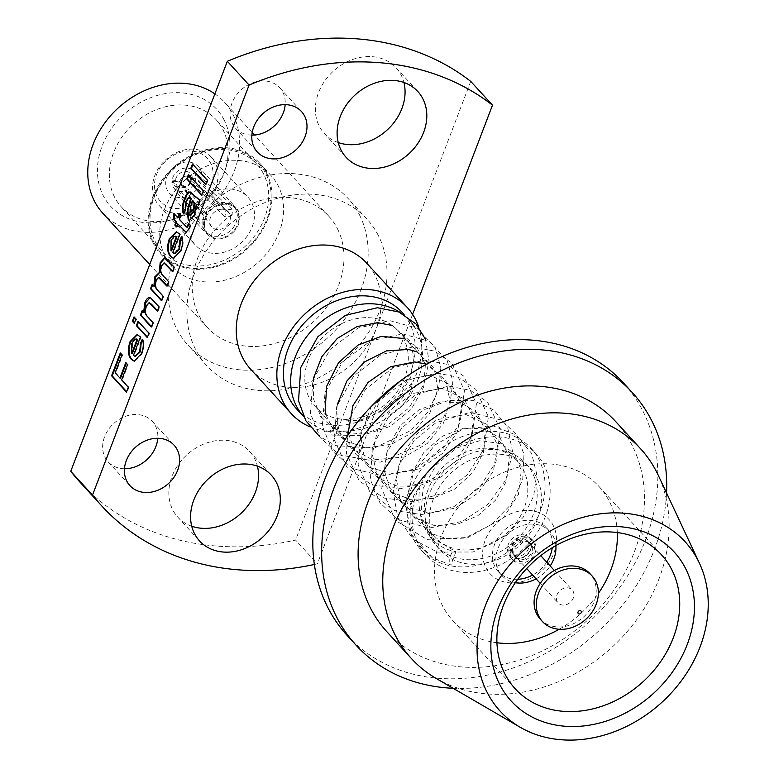 <?xml version="1.0" encoding="UTF-8"?>
<svg xmlns="http://www.w3.org/2000/svg" width="779" height="779" viewBox="0 0 779 779"><rect width="100%" height="100%" fill="white"/><g stroke="black" fill="none" stroke-linecap="round" stroke-linejoin="round"><path stroke-width="0.58" stroke-dasharray="3.9 2.92" d="M540.305 619.188A33.692 27.586 137.5 0 0 575.506 622.664A33.692 27.586 137.5 0 0 596.188 589.362A33.692 27.586 137.5 0 0 590.005 573.695M556.362 598.447A9.543 7.819 137.5 0 0 558.115 602.888A9.543 7.819 137.5 0 0 568.086 603.871A9.543 7.819 137.5 0 0 573.948 594.435A9.543 7.819 137.5 0 0 572.195 589.995A9.543 7.819 137.5 0 0 562.224 589.012A9.543 7.819 137.5 0 0 556.362 598.447M511.404 549.331A9.543 7.819 137.5 0 0 512.475 552.886A9.543 7.819 137.5 0 0 513.157 553.772A9.543 7.819 137.5 0 0 523.137 554.755A9.543 7.819 137.5 0 0 528.999 545.319A9.543 7.819 137.5 0 0 527.247 540.879A9.543 7.819 137.5 0 0 526.419 540.12A9.543 7.819 137.5 0 0 516.681 540.227A9.543 7.819 137.5 0 0 511.404 549.331M530.957 546.78A10.108 8.277 -42.5 0 1 524.754 556.771A10.108 8.277 -42.5 0 1 514.189 555.729A10.108 8.277 -42.5 0 1 512.894 553.674A10.108 8.277 -42.5 0 1 512.339 551.026A10.108 8.277 -42.5 0 1 517.295 541.804A10.108 8.277 -42.5 0 1 527.179 540.607A10.108 8.277 -42.5 0 1 529.097 542.077A10.108 8.277 -42.5 0 1 530.957 546.78M532.408 548.367A10.108 8.277 137.5 0 0 530.548 543.664A10.108 8.277 137.5 0 0 519.992 542.622A10.108 8.277 137.5 0 0 513.789 552.613A10.108 8.277 137.5 0 0 515.64 557.316A10.108 8.277 137.5 0 0 526.205 558.358A10.108 8.277 137.5 0 0 532.408 548.367M510.167 553.441A14.041 11.5 137.5 0 0 512.738 559.965A14.041 11.5 137.5 0 0 527.412 561.416A14.041 11.5 137.5 0 0 536.03 547.54A14.041 11.5 137.5 0 0 533.449 541.015A14.041 11.5 137.5 0 0 518.785 539.565A14.041 11.5 137.5 0 0 510.167 553.441M534.579 545.952A14.041 11.5 -42.5 0 1 525.961 559.828A14.041 11.5 -42.5 0 1 511.287 558.377A14.041 11.5 -42.5 0 1 509.184 554.667A14.041 11.5 -42.5 0 1 508.716 551.853A14.041 11.5 -42.5 0 1 515.153 539.37A14.041 11.5 -42.5 0 1 528.483 536.994A14.041 11.5 -42.5 0 1 531.999 539.428A14.041 11.5 -42.5 0 1 534.579 545.952M531.687 543.849A13.175 10.789 -42.5 0 1 523.03 557.16A13.175 10.789 -42.5 0 1 509.164 554.687A13.175 10.789 -42.5 0 1 507.421 549.39A13.175 10.789 -42.5 0 1 514.948 536.682A13.175 10.789 -42.5 0 1 528.513 536.984A13.175 10.789 -42.5 0 1 531.687 543.849M531.736 577.852A40.05 32.806 137.5 0 0 554.414 528.152A40.05 32.806 137.5 0 0 507.372 515.377A40.05 32.806 137.5 0 0 484.694 565.087A40.05 32.806 137.5 0 0 531.736 577.852M517.753 579.264A32.562 26.671 -42.5 0 1 498.433 571.776A32.562 26.671 -42.5 0 1 512.553 524.384A32.562 26.671 -42.5 0 1 546.478 527.802A32.562 26.671 -42.5 0 1 552.233 547.705M546.712 562.156A32.562 26.671 -42.5 0 1 532.632 575.038M536.108 578.846A32.562 26.671 137.5 0 0 550.188 565.953M555.865 545.592A32.562 26.671 137.5 0 0 549.955 531.599A32.562 26.671 137.5 0 0 516.029 528.191A32.562 26.671 137.5 0 0 501.91 575.574A32.562 26.671 137.5 0 0 515.328 582.702M617.319 532.563A99.196 81.24 137.5 0 0 599.109 486.622A99.196 81.24 137.5 0 0 495.765 476.222A99.196 81.24 137.5 0 0 452.755 620.561A99.196 81.24 137.5 0 0 496.914 642.753M559.166 629.266A99.196 81.24 137.5 0 0 598.379 593.384M436.24 678.48A155.342 127.22 137.5 0 0 573.178 674.75A155.342 127.22 137.5 0 0 658.265 475.287M386.686 631.535A155.342 127.22 137.5 0 0 548.523 647.807A155.342 127.22 137.5 0 0 615.877 421.77M453.115 688.285A187.164 153.278 137.5 0 0 551.084 664.847A187.164 153.278 137.5 0 0 666.542 492.961M347.259 635.586A187.164 153.278 137.5 0 0 542.242 655.197A187.164 153.278 137.5 0 0 623.395 382.859M433.212 499.329A60.83 49.817 137.5 0 0 440.456 550.286A60.83 49.817 137.5 0 0 492.737 561.347A60.83 49.817 137.5 0 0 537.442 519.116A60.83 49.817 137.5 0 0 530.197 468.15A60.83 49.817 137.5 0 0 477.916 457.088A60.83 49.817 137.5 0 0 433.212 499.329M429.005 494.733A60.83 49.817 137.5 0 0 436.25 545.689A60.83 49.817 137.5 0 0 488.53 556.761A60.83 49.817 137.5 0 0 533.235 514.52A60.83 49.817 137.5 0 0 525.991 463.563A60.83 49.817 137.5 0 0 473.71 452.492A60.83 49.817 137.5 0 0 429.005 494.733M416.979 492.455A74.862 61.307 137.5 0 0 425.899 555.174A74.862 61.307 137.5 0 0 490.244 568.787A74.862 61.307 137.5 0 0 545.271 516.798A74.862 61.307 137.5 0 0 536.351 454.079A74.862 61.307 137.5 0 0 472.006 440.466A74.862 61.307 137.5 0 0 416.979 492.455M411.906 486.904A74.862 61.307 137.5 0 0 420.816 549.623A74.862 61.307 137.5 0 0 485.161 563.236A74.862 61.307 137.5 0 0 540.188 511.248A74.862 61.307 137.5 0 0 531.268 448.538A74.862 61.307 137.5 0 0 466.923 434.916A74.862 61.307 137.5 0 0 411.906 486.904M427.934 489.952A56.146 45.98 137.5 0 0 434.624 536.984A56.146 45.98 137.5 0 0 482.883 547.199A56.146 45.98 137.5 0 0 524.15 508.21A56.146 45.98 137.5 0 0 517.47 461.168A56.146 45.98 137.5 0 0 469.201 450.953A56.146 45.98 137.5 0 0 427.934 489.952M455.978 551.639L450.885 564.96L432.316 557.783L418.527 544.54L410.942 526.575L410.815 505.814L413.892 495.21L420.124 485.784C415.09 514.929 425.558 546.761 455.978 551.639A7.488 3.661 -79.3 0 0 455.043 551.133A7.488 3.661 -79.3 0 0 450.7 555.31A7.488 3.661 -79.3 0 0 450.885 564.96M336.499 421.079A7.488 3.661 100.7 0 1 336.849 430.914A7.488 3.661 100.7 0 1 332.516 435.091A7.488 3.661 100.7 0 1 330.092 429.911L332.234 432.248L336.499 421.079L359.713 420.485L382.567 410.825L398.546 397.631L412.295 382.265C411.74 390.844 408.089 398.916 401.351 406.482A71.493 58.552 137.5 0 0 414.233 326.644M330.092 429.911C356.363 434.39 380.113 426.58 401.351 406.482M404.671 377.659A56.146 45.98 -42.5 0 1 363.404 416.648A56.146 45.98 -42.5 0 1 315.144 406.434A56.146 45.98 -42.5 0 1 308.455 359.401A56.146 45.98 -42.5 0 1 349.722 320.403A56.146 45.98 -42.5 0 1 397.981 330.617A56.146 45.98 -42.5 0 1 404.671 377.659M296.575 408.878A71.493 58.552 137.5 0 0 386.89 405.538A71.493 58.552 137.5 0 0 404.807 315.631A71.493 58.552 137.5 0 0 402.052 312.34M303.82 416.804L303.606 416.57A71.493 58.552 137.5 0 0 303.82 416.804A71.493 58.552 137.5 0 0 332.234 432.248M309.964 426.843A78.611 64.375 137.5 0 0 416.668 373.384A78.611 64.375 137.5 0 0 418.771 327.277M250.721 369.304A78.611 64.375 137.5 0 0 318.28 383.609A78.611 64.375 137.5 0 0 376.053 329.02A78.611 64.375 137.5 0 0 366.695 263.166M314.336 564.493A280.742 229.922 137.5 0 0 317.345 563.83L412.607 314.375M251.86 135.127A29.943 24.529 -42.5 0 1 235.55 128.223A29.943 24.529 -42.5 0 1 231.986 103.13A29.943 24.529 -42.5 0 1 253.993 82.34A29.943 24.529 -42.5 0 1 279.739 87.784A29.943 24.529 -42.5 0 1 285.172 104.639M338.252 142.567A48.658 39.856 -42.5 0 1 324.307 133.482A48.658 39.856 -42.5 0 1 318.514 92.72A48.658 39.856 -42.5 0 1 354.279 58.931A48.658 39.856 -42.5 0 1 396.102 67.783A48.658 39.856 -42.5 0 1 403.921 82.467M124.465 468.754A29.943 24.529 -42.5 0 1 108.154 461.85A29.943 24.529 -42.5 0 1 104.59 436.756A29.943 24.529 -42.5 0 1 126.597 415.967A29.943 24.529 -42.5 0 1 152.333 421.41A29.943 24.529 -42.5 0 1 157.777 438.265M191.741 526.234A48.658 39.856 -42.5 0 1 177.797 517.159A48.658 39.856 -42.5 0 1 172.003 476.388A48.658 39.856 -42.5 0 1 207.769 442.599A48.658 39.856 -42.5 0 1 249.592 451.45A48.658 39.856 -42.5 0 1 257.411 466.134M79.847 482.006A280.742 229.922 137.5 0 0 295.592 540.061L317.345 563.83M470.74 81.396L295.592 540.061M378.273 235.404A108.554 88.903 137.5 0 0 367.036 219.181A108.554 88.903 137.5 0 0 236.164 219.172A108.554 88.903 137.5 0 0 195.626 349.537A108.554 88.903 137.5 0 0 206.873 365.76A108.554 88.903 137.5 0 0 337.745 365.76A108.554 88.903 137.5 0 0 378.273 235.404M359.421 214.8A108.554 88.903 -42.5 0 1 318.884 345.155A108.554 88.903 -42.5 0 1 188.021 345.155A108.554 88.903 -42.5 0 1 176.775 328.933A108.554 88.903 -42.5 0 1 217.312 198.577A108.554 88.903 -42.5 0 1 348.174 198.577A108.554 88.903 -42.5 0 1 359.421 214.8M337.375 228.578A82.35 67.442 -42.5 0 1 306.624 327.462A82.35 67.442 -42.5 0 1 207.35 327.462A82.35 67.442 -42.5 0 1 198.82 315.154A82.35 67.442 -42.5 0 1 229.571 216.27A82.35 67.442 -42.5 0 1 328.845 216.27A82.35 67.442 -42.5 0 1 337.375 228.578M214.887 93.879A82.35 67.442 -42.5 0 1 224.43 102.176A82.35 67.442 -42.5 0 1 232.96 114.484A82.35 67.442 -42.5 0 1 202.209 213.368A82.35 67.442 -42.5 0 1 102.925 213.368M224.138 119.985A71.872 58.863 137.5 0 0 136.578 104.746A71.872 58.863 137.5 0 0 103.218 195.558A71.872 58.863 137.5 0 0 166.375 221.041A71.872 58.863 137.5 0 0 226.465 166.054A71.872 58.863 137.5 0 0 224.138 119.985M114.542 197.106A64.384 52.729 -42.5 0 1 138.574 119.791A64.384 52.729 -42.5 0 1 216.202 119.791A64.384 52.729 -42.5 0 1 222.862 129.411A64.384 52.729 -42.5 0 1 224.946 170.679A64.384 52.729 -42.5 0 1 171.117 219.941A64.384 52.729 -42.5 0 1 121.203 206.727A64.384 52.729 -42.5 0 1 114.542 197.106M263.526 173.844A64.384 52.729 137.5 0 0 256.856 164.223A64.384 52.729 137.5 0 0 179.238 164.223A64.384 52.729 137.5 0 0 155.196 241.539A64.384 52.729 137.5 0 0 161.866 251.159A64.384 52.729 137.5 0 0 239.484 251.159A64.384 52.729 137.5 0 0 263.526 173.844M154.349 243.311A66.254 54.257 -42.5 0 1 185.1 159.598A66.254 54.257 -42.5 0 1 265.824 173.649A66.254 54.257 -42.5 0 1 235.073 257.372A66.254 54.257 -42.5 0 1 154.349 243.311M266.613 173.162A67.189 55.027 -42.5 0 1 241.519 253.847A67.189 55.027 -42.5 0 1 160.523 253.847A67.189 55.027 -42.5 0 1 153.56 243.808A67.189 55.027 -42.5 0 1 178.654 163.113A67.189 55.027 -42.5 0 1 259.65 163.113A67.189 55.027 -42.5 0 1 266.613 173.162M165.167 256.476A67.189 55.027 -42.5 0 1 190.251 175.791A67.189 55.027 -42.5 0 1 271.258 175.791A67.189 55.027 -42.5 0 1 278.21 185.84A67.189 55.027 -42.5 0 1 253.126 266.525A67.189 55.027 -42.5 0 1 172.12 266.525A67.189 55.027 -42.5 0 1 165.167 256.476M199.94 201.712A35.561 29.125 -42.5 0 1 247.926 197.145A35.561 29.125 -42.5 0 1 243.438 240.604A35.561 29.125 -42.5 0 1 195.451 245.171A35.561 29.125 -42.5 0 1 199.94 201.712M163.512 161.915A35.561 29.125 137.5 0 0 159.033 205.364A35.561 29.125 137.5 0 0 207.01 200.797A35.561 29.125 137.5 0 0 211.498 157.348A35.561 29.125 137.5 0 0 163.512 161.915M203.27 197.165A31.822 26.058 -42.5 0 1 161.866 202.764A31.822 26.058 -42.5 0 1 164.359 162.383A31.822 26.058 -42.5 0 1 205.763 156.793A31.822 26.058 -42.5 0 1 203.27 197.165M171.799 169.033A19.65 16.096 137.5 0 0 169.316 193.046A19.65 16.096 137.5 0 0 195.831 190.514A19.65 16.096 137.5 0 0 198.314 166.511A19.65 16.096 137.5 0 0 171.799 169.033M233.71 231.899A19.65 16.096 137.5 0 0 236.183 207.886A19.65 16.096 137.5 0 0 209.668 210.418A19.65 16.096 137.5 0 0 207.195 234.43A19.65 16.096 137.5 0 0 233.71 231.899M204.468 223.407A18.715 15.327 -42.5 0 1 216.766 206.172A18.715 15.327 -42.5 0 1 235.492 208.519A18.715 15.327 -42.5 0 1 238.91 218.909A18.715 15.327 -42.5 0 1 226.611 236.144A18.715 15.327 -42.5 0 1 207.886 233.797A18.715 15.327 -42.5 0 1 204.468 223.407M202.852 221.635A18.715 15.327 137.5 0 0 205.403 230.974A18.715 15.327 137.5 0 0 206.26 232.025A18.715 15.327 137.5 0 0 224.995 234.372A18.715 15.327 137.5 0 0 237.293 217.146A18.715 15.327 137.5 0 0 233.875 206.756A18.715 15.327 137.5 0 0 232.911 205.802A18.715 15.327 137.5 0 0 214.42 204.77A18.715 15.327 137.5 0 0 202.852 221.635M231.714 215.88A18.024 14.762 137.5 0 0 232.298 212.472A18.024 14.762 137.5 0 0 232.161 209.162L225.004 210.096L190.388 180.124L192.267 178.333L195.714 177.885A12.912 10.575 137.5 0 0 192.676 170.397A12.912 10.575 137.5 0 0 180.076 169.598A12.912 10.575 137.5 0 0 171.964 180.991L199.726 213.397A18.024 14.762 137.5 0 0 199.142 216.805A18.024 14.762 137.5 0 0 199.278 220.116L171.916 181.663A12.912 10.575 137.5 0 0 173.698 187.768A12.912 10.575 137.5 0 0 186.532 190.417A12.912 10.575 137.5 0 0 195.665 178.557L231.714 215.88L224.556 216.815A10.536 8.627 137.5 0 0 225.004 210.096M412.062 323.548A71.493 58.552 137.5 0 0 409.306 320.257A71.493 58.552 137.5 0 0 400.562 312.749M171.964 180.991L175.411 180.543L180.037 181.478L206.883 212.463A10.536 8.627 137.5 0 0 206.435 219.181L180.046 182.51L175.557 181.186A8.958 7.342 137.5 0 0 183.279 187.817A8.958 7.342 137.5 0 0 192.023 179.034L195.665 178.557M171.916 181.663L175.557 181.186M206.435 219.181L199.278 220.116M192.023 179.034L190.417 181.156L224.556 216.815M180.037 181.478A5.648 4.625 -42.5 0 1 185.519 176.2A5.648 4.625 -42.5 0 1 189.054 177.164A5.648 4.625 -42.5 0 1 190.388 180.124M220.739 209.308A11.227 9.192 -42.5 0 1 227.77 211.236A11.227 9.192 -42.5 0 1 229.386 221.947A11.227 9.192 -42.5 0 1 219.405 229.474A11.227 9.192 -42.5 0 1 211.275 226.338A11.227 9.192 -42.5 0 1 211.197 215.968A11.227 9.192 -42.5 0 1 220.739 209.308M190.417 181.156A5.657 4.635 -42.5 0 1 184.925 186.434A5.657 4.635 -42.5 0 1 180.825 184.857A5.657 4.635 -42.5 0 1 180.046 182.51M232.161 209.162L195.714 177.885M206.883 212.463L199.726 213.397M192.267 178.333A9.173 7.508 137.5 0 0 184.36 171.536A9.173 7.508 137.5 0 0 175.411 180.543M192.939 164.515L207.993 180.387L206.318 184.779L205.831 184.243M192.452 163.98L193.095 164.106M207.35 180.261L207.993 180.387M205.675 184.652L206.318 184.779M188.907 175.061L203.962 190.933L202.287 195.325L201.8 194.789M188.421 174.525L189.063 174.652M203.329 190.806L203.962 190.933M201.644 195.198L202.287 195.325M194.399 214.897L195.042 215.014L189.774 220.545M188.236 197.72L188.878 197.847L186.561 201.78L185.918 209.824L184.048 214.011L183.698 213.242M189.404 197.603L188.878 197.847M185.918 201.664L186.561 201.78M185.275 209.707L185.918 209.824M183.416 213.884L184.048 214.011M190.524 192.072L200.446 200.154L198.762 204.556L196.921 204.41L195.042 215.014M190.261 191.965L191.167 192.189M199.804 200.037L200.446 200.154L199.775 200.096M198.119 204.429L198.762 204.556M192.939 200.67L191.001 207.935L190.602 215.52M190.397 215.345L189.755 215.218M189.248 228.383L189.881 228.51L186.376 232.337M190.261 225.112L190.904 225.228L189.881 228.51M178.352 223.972L177.174 227.049L176.697 226.523M176.541 226.932L177.174 227.049M174.515 214.137L178.313 217.701M173.931 213.495L174.574 213.621M179.667 214.157L181.536 215.627L180.027 219.581L186.921 227.02M179.18 213.621L179.822 213.748M180.903 215.501L181.536 215.627M179.394 219.454L180.027 219.581M185.568 226.212L186.21 226.329M188.489 223.797L190.904 225.228M180.67 250.828L181.312 250.955L173.756 258.424M181.595 236.378L182.228 236.504C183.737 240.721 183.425 245.531 181.312 250.955M179.238 233.622L180.368 234.294L173.328 252.737L174.632 253.545M176.658 231.84L179.881 233.739M179.725 234.177L180.368 234.294M172.685 252.61L173.328 252.737M181.906 237.225L182.228 236.504M175.528 236.203L174.603 236.485L171.672 240.769L171.604 250.857M174.603 236.485L173.96 236.358M171.672 240.769L171.029 240.653M152.674 284.841L154.524 286.292M152.187 284.316L152.83 284.442M166.716 259.086L174.788 267.333L173.113 271.725L172.626 271.199M165.012 257.849L167.349 259.203M174.145 267.207L174.788 267.333M172.471 271.608L173.113 271.725M161.487 265.639L162.129 265.756C160.805 270.089 161.117 273.186 163.045 275.045L169.257 281.832L167.573 286.224L167.086 285.698M164.34 263.049L162.129 265.756M162.402 274.929L163.045 275.045M168.615 281.716L169.257 281.832M166.93 286.107L167.573 286.224M155.966 280.099L156.608 280.216C155.303 285.133 155.829 288.483 158.166 290.275L163.717 296.332L162.042 300.723L161.555 300.197M158.77 277.577L156.608 280.216M163.074 296.215L163.717 296.332M161.399 300.606L162.042 300.723M141.408 353.656L142.051 353.773L134.494 361.252M142.323 339.206L142.966 339.323C144.466 343.539 144.164 348.359 142.051 353.773M139.977 336.44L141.106 337.122L134.066 355.555L135.371 356.373M137.386 334.658L140.619 336.567M140.463 336.995L141.106 337.122M133.423 355.438L134.066 355.555M142.645 340.043L142.966 339.323M136.267 339.021L135.332 339.303L132.401 343.597L132.342 353.676M135.332 339.303L134.699 339.186M132.401 343.597L131.758 343.471M134.543 317.433L136.607 319.108L134.933 323.499L134.446 322.973M134.056 316.897L134.699 317.024M135.965 318.981L136.607 319.108M134.29 323.382L134.933 323.499M138.555 321.815L149.597 333.295L147.922 337.697L147.435 337.161M138.068 321.279L138.711 321.406M148.955 333.178L149.597 333.295M147.28 337.57L147.922 337.697M142.586 311.269L144.261 312.515M142.099 310.733L142.742 310.86M150.493 297.812L159.666 306.936L157.991 311.327L157.504 310.802M150.045 297.617L151.136 297.929M152.363 299.535L153.005 299.652M159.023 306.809L159.666 306.936M157.348 311.211L157.991 311.327M146.072 306.001L146.715 306.118C145.215 310.987 145.576 314.404 147.786 316.371L153.629 322.749L151.944 327.151L151.467 326.615M149.364 302.885L146.715 306.118M147.143 316.255L147.786 316.371M152.986 322.633L153.629 322.749M151.311 327.024L151.944 327.151M120.784 353.462L122.663 354.932L115.779 372.946L120.56 378.166M120.297 352.926L120.94 353.053M122.021 354.805L122.663 354.932M115.136 372.829L115.779 372.946M126.276 363.189L128.145 364.66L122.274 380.045L128.963 387.348L127.113 392.178L126.626 391.652M125.789 362.663L126.432 362.78M127.503 364.543L128.145 364.66M121.631 379.918L122.274 380.045M128.321 387.221L128.963 387.348M126.471 392.061L127.113 392.178M192.238 193.64L192.88 193.767M194.565 196.191L195.208 196.308M191.001 207.935L190.358 207.818M157.533 290.148L158.166 290.275M513.157 553.772L526.662 568.524M540.246 583.364L558.115 602.888M512.475 552.886L512.894 553.674M526.419 540.12L527.179 540.607M529.097 542.077L530.548 543.664M514.189 555.729L515.64 557.316M511.287 558.377L512.738 559.965M546.478 527.802L549.955 531.599M599.109 486.622L661.468 554.755M436.25 545.689L440.456 550.286M525.991 463.563L530.197 468.15M420.816 549.623L425.899 555.174M432.316 557.793L411.458 534.569L405.265 502.971L413.98 471.529L434.789 445.111L463.281 428.869L493.633 426.055L516.331 435.11L531.629 453.407L536.653 473.788L533.751 495.834L523.371 517.061L506.662 535.066L473.067 551.999L437.292 552.058L413.308 539.487L397.796 517.704L393.229 491.9L398.994 465.024L413.99 440.826L435.88 422.734L469.922 412.364L501.403 420.076L516.331 434.458L523.994 454.128L522.719 479.455L511.287 504.149L491.413 524.54L465.988 537.559L426.882 539.38L395.411 520.43L381.739 488.676L386.9 452.268L401.643 428.187L423.211 410.056L448.422 400.406L473.632 400.649L493.769 409.978L507.519 426.882L512.757 452.541L505.824 479.903L488.063 504.217L462.463 521.317L428.995 528.104L398.001 519.535L379.899 502.747L370.395 479.66L372.42 446.386L389.208 415.655L416.716 394.018L448.646 386.16L470.243 390.269L487.566 402.159L500.293 429.482L496.057 461.752L479.416 487.79L453.806 506.71L423.737 514.89L394.466 510.566L370.21 492.737L358.145 464.936L360.872 431.946L377.971 401.74L405.411 380.619L437.048 373.083L458.539 377.299L475.745 389.247L488.384 416.804L483.866 449.259L467.4 474.781L442.297 493.419L412.812 501.734L383.92 498.034L359.216 480.857L346.46 453.485L348.525 420.124L365.429 389.344L393.044 367.737L425.071 360.015L446.571 364.221L463.778 376.169L476.417 403.717L471.908 436.172L455.384 461.752L430.183 480.409L400.61 488.686L371.68 484.859L347.064 467.556L334.434 440.096L336.625 406.823L353.559 376.16L381.126 354.649L413.065 346.937L434.575 351.134L451.791 363.082L464.44 390.591L459.97 423.026L442.005 450.145L414.447 469.094L382.635 475.833L352.731 468.685L332.477 451.07L322.282 425.909L325.047 392.509L342.536 362.001L370.512 340.929L402.568 333.889L428.976 341.251L447.117 360.375L452.852 381.418L449.98 404.379L438.996 426.434L421.215 444.887L380.249 462.171L339.381 454.858L320.237 437.613L310.422 413.474L312.915 379.957L330.296 349.245L358.301 327.969L390.474 320.812L416.931 328.125L435.11 347.239L440.856 367.844L438.295 390.357L427.895 412.12L410.845 430.553L374.095 448.149L335.72 445.617L319.439 436.435M425.509 339.371L429.005 361.252L423.883 384.29L408.956 407.914L386.491 425.918L359.742 435.519L332.516 435.091M315.144 406.434L434.624 536.984M279.739 87.784L301.492 111.553M396.102 67.783L417.856 91.552M152.333 421.41L174.087 445.179M249.592 451.45L271.345 475.219M206.873 365.76L188.021 345.155M367.036 219.181L348.174 198.577M207.35 327.462L149.724 264.509M256.856 164.223L216.202 119.791M161.866 251.159L121.203 206.727M271.258 175.791L259.65 163.113M159.033 205.364L195.451 245.171M172.12 266.525L160.523 253.847M328.845 216.27L254.509 135.04M252.192 132.508L224.43 102.176M224.946 170.679L226.465 166.054M171.117 219.941L166.375 221.041M211.498 157.348L247.926 197.145M198.314 166.511L236.183 207.886M169.316 193.046L207.195 234.43M206.26 232.025L207.886 233.797M173.698 187.768L205.403 230.974M177.797 517.159L199.551 540.928M108.154 461.85L129.908 485.619M324.307 133.482L346.061 157.261M235.55 128.223L257.304 151.993M404.077 314.541L409.306 320.257M531.268 448.538L536.351 454.079M397.981 330.617L517.47 461.168M382.567 410.825L399.754 395.693L410.708 376.89L414.058 357.6L409.754 340.861L392.265 325.476M313.528 378.088L313.372 398.731L320.899 416.463M321.445 417.203L332.497 427.389M333.383 427.944L341.475 431.78L365.487 434.361L390.454 426.327L411.234 409.326L423.62 387.182L425.392 364.591L416.619 346.83L404.243 338.553M326.08 415.051L333.587 430.514L346.421 441.644L367.63 447.691L391.477 444.264L413.581 431.858L429.92 412.958L437.837 389.033L434.069 367.756L416.2 351.621M337.443 404.282L336.606 410.173L338.573 429.959L347.687 446.153L372.674 459.912L404.476 456.971L427.32 443.436L443.485 423.133L449.902 400.591L445.968 380.688L426.707 364.163M348.68 434.078L355.691 454.079L370.804 468.043L394.057 473.934L419.852 468.705L442.657 453.378L457.633 431.547L461.596 405.81L452.122 385.644L429.784 375.254L400.659 380.688M371.232 406.511L360.628 435.451L365.215 462.882L378.175 478.199L397.378 486.193L419.511 485.668L441.391 476.836L459.444 461.217L470.769 441.586L473.369 417.612L464.206 398.838L442.199 388.38L413.571 393.327L392.431 408.138L377.649 429.823L372.274 454.069L377.309 476.212L390.406 491.461L409.735 499.339L432.433 498.521L454.693 489.066L472.726 472.639L483.516 452.336L485.19 429.823L476.388 412.14L461.08 402.889L440.875 401.74L419.112 409.715L400.221 425.811L387.864 447.302L384.329 470.36L390.824 492.075L406.56 507.187L429.755 513.147L455.53 508.015L478.374 492.776L493.438 470.993L497.508 445.169L488.063 424.906L465.852 414.496L437.038 419.677L416.609 434.03L402.081 454.848L396.258 478.257L400.153 500.06L413.61 517.081L434.448 525.611L456.29 524.686L477.741 515.766L495.425 500.322L506.593 481.013L509.291 456.961L500.147 438.11L484.635 428.927L464.216 427.983L442.706 436.065L424.068 452.054L411.838 473.311L408.235 496.126L414.584 517.947L430.242 533.196L447.555 538.844L467.176 537.997L503.448 517.782L518.415 494.499L521.307 470.419L514.783 454.323L501.608 443.826L480.341 440.524L456.728 447.964L436.026 465.131L423.036 488.637L420.845 515.201L431.001 537.169L455.043 551.133M233.875 206.756L235.492 208.519M189.054 177.164L227.77 211.236M192.676 170.397L232.911 205.802M180.825 184.857L211.275 226.338M452.755 620.561L515.123 688.704M498.433 571.776L501.91 575.574M531.999 539.428L533.449 541.015M527.247 540.879L540.743 555.631M554.336 570.481L572.195 589.995M189.453 220.525L190.095 220.642M189.949 191.877L190.592 191.994M199.161 199.979L199.804 200.106M186.064 232.337L186.707 232.463M173.435 258.385L174.077 258.501M176.336 231.762L176.969 231.879M159.101 272.465L159.744 272.582M164.681 257.761L165.314 257.878M134.173 361.203L134.816 361.329M137.065 334.581L137.708 334.707M149.734 297.529L150.376 297.656"/><path stroke-width="1.17" d="M592.186 576.071L590.005 573.695A33.692 27.586 137.5 0 0 554.804 570.228A33.692 27.586 137.5 0 0 534.112 603.521A33.692 27.586 137.5 0 0 540.305 619.188L542.476 621.564A33.692 27.586 137.5 0 0 577.677 625.04A33.692 27.586 137.5 0 0 598.369 591.738A33.692 27.586 137.5 0 0 592.186 576.071A33.692 27.586 137.5 0 0 556.975 572.604A33.692 27.586 137.5 0 0 536.293 605.896A33.692 27.586 137.5 0 0 542.476 621.564M577.93 612.684A1.87 1.529 137.5 0 0 581.377 611.895A1.87 1.529 137.5 0 0 577.93 612.684M552.233 547.705A32.562 26.671 -42.5 0 1 546.712 562.156M532.632 575.038A32.562 26.671 -42.5 0 1 532.359 575.184A32.562 26.671 -42.5 0 1 517.753 579.264M515.328 582.702A32.562 26.671 137.5 0 0 535.835 578.992A32.562 26.671 137.5 0 0 536.108 578.846M550.188 565.953A32.562 26.671 137.5 0 0 555.865 545.592M496.914 642.753A99.196 81.24 137.5 0 0 556.099 630.951A99.196 81.24 137.5 0 0 559.166 629.266M598.379 593.384A99.196 81.24 137.5 0 0 617.319 532.563M618.468 699.094A99.196 81.24 137.5 0 0 661.468 554.755A99.196 81.24 137.5 0 0 558.134 544.365A99.196 81.24 137.5 0 0 515.123 688.704A99.196 81.24 137.5 0 0 618.468 699.094M559.069 540.363A110.423 90.432 -42.5 0 1 688.753 575.574A110.423 90.432 -42.5 0 1 626.228 712.61A110.423 90.432 -42.5 0 1 496.544 677.389A110.423 90.432 -42.5 0 1 559.069 540.363M630.786 724.285A125.4 102.701 137.5 0 0 699.464 563.275A125.4 102.701 137.5 0 0 554.512 528.678A125.4 102.701 137.5 0 0 478.715 629.588A125.4 102.701 137.5 0 0 520.245 727.304A125.4 102.701 137.5 0 0 630.786 724.285M699.464 563.275L658.265 475.287A155.342 127.22 137.5 0 0 640.533 448.714A155.342 127.22 137.5 0 0 478.696 432.433A155.342 127.22 137.5 0 0 411.341 658.469A155.342 127.22 137.5 0 0 436.24 678.48L520.245 727.304M640.533 448.714L615.877 421.77A155.342 127.22 137.5 0 0 454.04 405.489A155.342 127.22 137.5 0 0 386.686 631.535L411.341 658.469M666.542 492.961A187.164 153.278 137.5 0 0 632.236 392.509A187.164 153.278 137.5 0 0 437.243 372.898A187.164 153.278 137.5 0 0 356.091 645.236A187.164 153.278 137.5 0 0 453.115 688.285M632.236 392.509L623.395 382.859A187.164 153.278 137.5 0 0 428.411 363.248A187.164 153.278 137.5 0 0 347.259 635.586L356.091 645.236M404.077 314.541L402.052 312.34A71.493 58.552 137.5 0 0 311.736 315.67A71.493 58.552 137.5 0 0 293.819 405.586A71.493 58.552 137.5 0 0 296.575 408.878L303.606 416.57A71.493 58.552 137.5 0 1 301.074 413.503A71.493 58.552 137.5 0 1 313.849 328.397A71.493 58.552 137.5 0 1 400.562 312.749M414.233 326.644A71.493 58.552 137.5 0 0 412.062 323.548M418.771 327.277A78.611 64.375 137.5 0 0 407.3 307.53A78.611 64.375 137.5 0 0 339.741 293.235A78.611 64.375 137.5 0 0 281.959 347.823A78.611 64.375 137.5 0 0 291.327 413.678A78.611 64.375 137.5 0 0 309.964 426.843M407.3 307.53L366.695 263.166A78.611 64.375 137.5 0 0 299.126 248.861A78.611 64.375 137.5 0 0 241.354 303.45A78.611 64.375 137.5 0 0 250.721 369.304L291.327 413.678M253.74 126.899A29.943 24.529 137.5 0 0 257.304 151.993A29.943 24.529 137.5 0 0 283.05 157.436A29.943 24.529 137.5 0 0 305.056 136.637A29.943 24.529 137.5 0 0 301.492 111.553A29.943 24.529 137.5 0 0 275.747 106.11A29.943 24.529 137.5 0 0 253.74 126.899M340.267 116.49A48.658 39.856 137.5 0 0 346.061 157.261A48.658 39.856 137.5 0 0 387.893 166.112A48.658 39.856 137.5 0 0 423.649 132.313A48.658 39.856 137.5 0 0 417.856 91.552A48.658 39.856 137.5 0 0 376.033 82.701A48.658 39.856 137.5 0 0 340.267 116.49M126.344 460.525A29.943 24.529 137.5 0 0 129.908 485.619A29.943 24.529 137.5 0 0 155.644 491.062A29.943 24.529 137.5 0 0 177.661 470.263A29.943 24.529 137.5 0 0 174.087 445.179A29.943 24.529 137.5 0 0 148.351 439.736A29.943 24.529 137.5 0 0 126.344 460.525M193.757 500.157A48.658 39.856 137.5 0 0 199.551 540.928A48.658 39.856 137.5 0 0 241.383 549.779A48.658 39.856 137.5 0 0 277.149 515.98A48.658 39.856 137.5 0 0 271.345 475.219A48.658 39.856 137.5 0 0 229.523 466.368A48.658 39.856 137.5 0 0 193.757 500.157M412.607 314.375L492.494 105.165A280.742 229.922 137.5 0 0 249.085 85.057L92.516 495.074A280.742 229.922 137.5 0 0 101.601 505.775A280.742 229.922 137.5 0 0 314.336 564.493M285.172 104.639A29.943 24.529 -42.5 0 1 283.303 112.867A29.943 24.529 -42.5 0 1 251.86 135.127M403.921 82.467A48.658 39.856 -42.5 0 1 401.896 108.544A48.658 39.856 -42.5 0 1 338.252 142.567M157.777 438.265A29.943 24.529 -42.5 0 1 155.897 446.494A29.943 24.529 -42.5 0 1 124.465 468.754M257.411 466.134A48.658 39.856 -42.5 0 1 255.385 492.211A48.658 39.856 -42.5 0 1 191.741 526.234M111.572 375.78L120.297 352.926L122.021 354.805L115.136 372.829L119.917 378.039L125.789 362.663L127.503 364.543L121.631 379.918L128.321 387.221L126.471 392.061L111.572 375.78L112.215 375.897L120.784 353.462M140.415 315.125L142.099 310.733L143.618 312.398L144.816 302.895C146.452 298.63 148.341 296.935 150.493 297.812L159.023 306.809L157.348 311.211L149.032 302.768L146.072 306.001C144.573 310.86 144.933 314.278 147.143 316.255L152.986 322.633L151.311 327.024L140.415 315.125L141.057 315.252L142.586 311.269M149.734 297.529L150.493 297.812M136.393 325.671L138.068 321.279L148.955 333.178L147.28 337.57L136.393 325.671L137.036 325.797L138.555 321.815M132.381 321.289L134.056 316.897L135.965 318.981L134.29 323.382L132.381 321.289L133.024 321.415L134.543 317.433M179.754 240.477L181.595 236.378C183.094 240.594 182.792 245.414 180.67 250.828L173.435 258.385L170.62 256.583C167.183 252.786 166.745 246.846 169.316 238.754L176.336 231.762L179.725 234.177L172.685 252.61L174.301 253.506L178.985 248.881L179.754 240.477L180.397 240.594L181.906 237.225M92.516 495.074L70.762 471.305L227.332 61.278L249.085 85.057M190.777 168.381L192.452 163.98L207.35 180.261L205.675 184.652L190.777 168.381L191.42 168.498L192.939 164.515M186.746 178.927L188.421 174.525L203.329 190.806L201.644 195.198L186.746 178.927L187.388 179.043L188.907 175.061M196.98 204.565L196.279 204.283L194.399 214.897L189.453 220.525L188.187 219.736L187.32 210.534L190.563 198.694L188.236 197.72L185.918 201.664L185.275 209.707L183.416 213.884C181.731 209.658 182.091 204.692 184.496 198.996C186.103 194.049 188.119 191.751 190.524 192.072L194.565 196.191L199.804 200.037L198.119 204.429L196.279 204.283L197.321 204.604M189.404 197.603L188.236 197.72M189.949 191.877L190.524 192.072M199.804 200.106L199.161 199.979L199.804 200.037M188.489 223.797L190.261 225.112L189.248 228.383L186.064 232.337L177.709 223.855L176.541 226.932L174.817 225.053L175.996 221.976L173.337 219.074L173.931 213.495L177.67 217.584L179.18 213.621L180.903 215.501L179.394 219.454L186.619 227.078L188.489 223.797M150.513 288.707L152.187 284.316L153.882 286.175L154.729 276.954L159.286 272.504L160.172 262.698L164.681 257.761L166.716 259.086L174.145 267.207L172.471 271.608L164.018 262.932L161.487 265.639C160.172 269.972 160.474 273.069 162.402 274.929L168.615 281.716L166.93 286.107L158.429 277.48L155.966 280.099C154.661 285.007 155.187 288.366 157.533 290.148L163.074 296.215L161.399 300.606L150.513 288.707L151.145 288.834L152.674 284.841M140.493 343.296L142.323 339.206C143.833 343.412 143.521 348.232 141.408 353.656L134.173 361.203L131.359 359.411C127.912 355.613 127.483 349.664 130.054 341.572L137.065 334.581L140.463 336.995L133.423 355.438L135.04 356.324L139.714 351.709L140.493 343.296L141.135 343.422L142.645 340.043M492.494 105.165L470.74 81.396A280.742 229.922 137.5 0 0 227.332 61.278M70.762 471.305A280.742 229.922 137.5 0 0 79.847 482.006L101.601 505.775M149.724 264.509L102.925 213.368A82.35 67.442 -42.5 0 1 94.395 201.07A82.35 67.442 -42.5 0 1 119.197 107.074A82.35 67.442 -42.5 0 1 214.887 93.879M205.831 184.243L191.42 168.498M201.8 194.789L187.388 179.043M188.187 219.736L188.83 219.853L187.963 210.651L191.206 198.82L188.878 197.847M189.774 220.545L188.83 219.853M187.32 210.534L187.963 210.651M190.563 198.694L191.206 198.82M190.134 198.187L190.767 198.314M184.496 198.996L185.139 199.112C186.746 194.175 188.761 191.868 191.167 192.189M184.048 214.011C182.374 209.785 182.734 204.819 185.139 199.112M190.397 215.345L193.698 212.141L194.74 203.601L192.939 200.67L192.296 200.554L190.358 207.818L189.755 215.218L190.602 215.52M193.698 212.141L193.056 212.015L194.098 203.485L192.296 200.554M189.755 215.218L193.056 212.015M194.74 203.601L194.098 203.485M186.376 232.337L177.709 223.855M176.697 226.523L175.46 225.17L176.638 222.093L173.98 219.201L174.515 214.137M174.817 225.053L175.46 225.17M175.996 221.976L176.638 222.093M173.337 219.074L173.98 219.201M177.67 217.584L178.313 217.701L179.667 214.157M187.885 225.579L188.528 225.696L189.131 223.924M186.921 227.02L188.528 225.696M170.62 256.583L171.263 256.71C167.826 252.912 167.388 246.962 169.958 238.871L176.658 231.84M173.756 258.424L171.263 256.71M169.316 238.754L169.958 238.871M178.985 248.881L179.618 249.007L180.397 240.594M174.632 253.545L179.618 249.007M176.979 236.797L173.96 236.358L171.029 240.653L170.961 250.731L171.604 250.857L176.979 236.797L175.528 236.203M170.961 250.731L176.336 236.67M153.882 286.175L154.524 286.292L155.372 277.071L159.607 272.562M154.729 276.954L155.372 277.071M159.286 272.504L159.929 272.621L160.815 262.825L165.012 257.849M160.172 262.698L160.815 262.825M172.626 271.199L164.34 263.049M165.742 264.247L166.375 264.373M167.086 285.698L160.63 278.639L158.77 277.577M161.555 300.197L151.145 288.834M131.359 359.411L132.002 359.528C128.554 355.73 128.116 349.79 130.697 341.699L137.386 334.658M134.494 361.252L132.002 359.528M130.054 341.572L130.697 341.699M139.714 351.709L140.356 351.826L141.135 343.422M135.371 356.373L140.356 351.826M137.708 339.615L134.699 339.186L131.758 343.471L131.7 353.559L132.342 353.676L137.708 339.615L136.267 339.021M131.7 353.559L137.075 339.498M134.446 322.973L133.024 321.415M147.435 337.161L137.036 325.797M143.618 312.398L144.261 312.515L145.459 303.021L150.045 297.617M144.816 302.895L145.459 303.021M157.504 310.802L151.486 304.229L149.364 302.885M150.844 304.102L151.486 304.229M151.467 326.615L141.057 315.252M119.917 378.039L120.56 378.166L126.276 363.189M126.626 391.652L112.215 375.897M188.43 206.62L189.073 206.747M193.484 201.303L192.841 201.177M183.825 230.526L184.457 230.652M159.987 278.522L160.63 278.639M526.662 568.524L540.246 583.364M319.439 436.435L305.806 420.689L298.532 400.815L300.772 367.474L317.793 336.791L345.467 315.31L377.474 307.724L398.897 312.009L416.025 323.996L425.509 339.371M254.509 135.04L252.192 132.508M392.265 325.476L377.669 322.691L357.055 326.567L337.288 338.427L321.912 356.539L313.528 378.088M320.899 416.463L321.445 417.203M332.497 427.389L333.383 427.944M404.243 338.553L381.243 336.343L358.116 345.058L338.485 362.829L326.674 386.228L325.106 410.543L326.08 415.051M416.2 351.621L408.381 349.459L386.491 350.881L364.484 361.953L346.947 380.912L337.443 404.282M426.707 364.163L414.701 361.943L390.503 366.792L368.097 382.411L352.897 405.635L348.447 431.362L348.68 434.078M400.659 380.688L371.232 406.511M540.743 555.631L554.336 570.481M186.619 227.078L187.262 227.195M174.301 253.506L174.944 253.633M175.84 236.232L175.197 236.105M164.018 262.932L164.661 263.049M158.429 277.48L159.072 277.597M135.04 356.324L135.682 356.451M136.578 339.05L135.935 338.923M149.032 302.768L149.675 302.895"/></g></svg>
